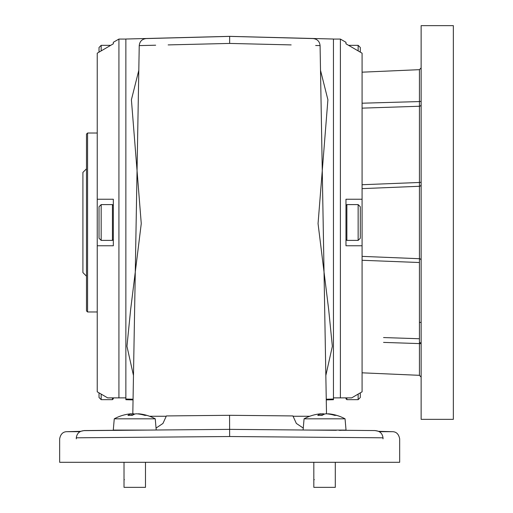 <?xml version="1.0" encoding="UTF-8"?>
<svg xmlns="http://www.w3.org/2000/svg" width="513" height="513" viewBox="0 0 513 513"><rect width="100%" height="100%" fill="white"/><g stroke="black" fill="none" stroke-linecap="round" stroke-linejoin="round"><path stroke-width="0.77" d="M80.887 431.318L66.619 431.69L80.111 431.69M120.183 430.324L118.17 430.343M76.296 438.846C54.154 438.846 54.154 438.846 76.296 438.846L76.296 437.807C76.944 433.312 79.579 430.926 84.209 430.638L229.657 429.368L313.097 430.099M229.657 36.385L146.205 38.571L229.657 36.385L146.205 38.571L229.657 36.385L313.11 38.571L229.657 36.385L313.11 38.571L229.657 36.385L229.657 43.425L168.161 44.907M122.94 430.298L146.564 430.093L122.94 430.298M336.374 430.298L311.68 430.086L346.038 430.086L345.05 418.826A42.951 42.951 0 0 0 330.994 414.106A42.932 39.507 -77.1 0 0 328.455 413.811L328.083 413.811L328.448 414.01M321.17 415.357L321.042 413.811L320.663 413.811A42.932 39.507 77.1 0 0 318.131 414.106A42.951 42.951 0 0 0 304.074 418.826L303.093 430.009L229.657 429.368L156.221 430.009L155.24 418.826A42.951 42.951 0 0 0 141.184 414.106A42.932 39.507 -77.1 0 0 138.651 413.811L138.273 413.811L138.645 414.01M146.218 430.099L84.209 430.638M131.36 415.357L131.232 413.811L130.86 413.811A42.932 39.507 77.1 0 0 128.321 414.106A42.951 42.951 0 0 0 114.264 418.826L113.277 430.086L146.564 430.093M156.048 428.073L162.954 423.449L166.379 415.934L229.657 415.299L292.936 415.934L296.347 423.43L303.26 428.073M383.012 438.846C405.167 438.846 405.167 438.846 383.012 438.846L383.012 437.807L229.657 436.525L229.548 415.306M379.203 431.69L392.695 431.69C396.44 431.843 398.768 434.229 399.665 438.846L399.665 462.296L59.649 462.296L59.649 438.846C60.547 434.229 62.875 431.843 66.619 431.69M341.139 430.343L339.131 430.324M325.37 348.616L320.08 45.606C319.625 41.412 317.297 39.065 313.11 38.571M320.51 70.332L327.903 99.766L318.054 223.604L328.679 309.596L332.353 346.301L325.838 375.51M229.657 42.425L229.657 41.63M326.255 399.223L333.45 399.031L333.45 399.71L333.45 39.026L229.657 36.352L125.865 39.026L125.865 399.71L133.047 399.896L125.865 399.71L125.865 399.031L133.059 399.223M333.45 399.71L326.262 399.896M339.337 430.247L375.099 430.561L378.62 431.324M292.936 415.934L292.942 416.261L309.737 416.261M315.655 45.497L320.08 45.606M291.153 44.907L229.657 43.425M146.205 38.571C142.011 39.065 139.69 41.412 139.235 45.606L155.657 45.208M133.476 375.51L126.955 346.301L130.635 309.596L141.261 223.604L131.405 99.766L138.805 70.332M139.235 45.606L133.944 348.616M125.865 391.643L125.865 392.99M119.978 430.247L84.209 430.561L80.695 431.324M149.578 416.261L165.763 416.261M229.657 436.525L76.296 437.807M375.099 430.638C379.729 430.914 382.365 433.305 383.012 437.807M340.388 39.071L345.974 42.297L345.974 43.81L362.082 53.192L362.082 391.81L351.674 397.876L340.388 397.876L340.388 39.071L333.45 39.071M362.082 199.236L345.974 199.236L345.974 245.765L362.082 245.765L362.082 199.236M333.45 397.876L351.674 397.876M87.569 311.975L86.492 310.904L86.492 134.098L87.569 133.021L87.569 311.975L97.233 311.975M97.233 245.765L113.335 245.765L113.335 199.236L97.233 199.236L97.233 53.192L113.335 43.81L113.335 42.297L118.926 39.071L118.926 397.876L107.64 397.876L97.233 391.81L97.233 199.236M112.443 397.876L112.443 399.665L113.335 398.768L113.335 397.876L107.64 397.876M125.865 397.876L113.335 397.876M345.974 397.876L345.974 398.768L346.871 399.665L358.145 399.665L358.145 394.106M360.293 392.849L360.293 397.517L358.145 399.665M346.871 240.392L346.871 204.604L358.145 204.604L358.145 240.392L346.871 240.392L345.974 239.5M358.145 204.604L360.293 206.752L360.293 238.244L358.145 240.392M348.603 45.336L358.145 45.336L358.145 50.896M358.145 45.336L360.293 47.485L360.293 52.146M112.443 399.665L101.17 399.665L101.17 394.106M101.17 399.665L99.022 397.517L99.022 392.849M101.17 50.896L101.17 45.336L110.712 45.336M99.022 52.146L99.022 47.485L101.17 45.336M112.443 204.604L112.443 240.392L101.17 240.392L101.17 204.604L112.443 204.604L113.335 205.501M101.17 240.392L99.022 238.244L99.022 206.752L101.17 204.604M86.492 276.186L82.914 272.608L82.914 172.394L86.492 168.815M118.048 430.086L117.323 430.272M117.297 430.272L116.547 430.086M120.658 430.157L120.1 430.086M342.658 430.086L341.671 430.266M341.626 430.266L340.677 430.086M313.821 479.661L314.347 479.661M124.018 479.661L124.415 479.661M131.232 413.811A42.932 16.384 84.6 0 0 127.981 415.402A42.124 38.764 -102.9 0 1 132.322 415.402A42.932 16.384 95.4 0 1 135.83 413.811L136.74 413.811A42.932 39.507 -102.9 0 1 144.948 415.402A42.124 16.076 95.4 0 1 146.75 415.402A42.932 39.507 -77.1 0 0 141.184 414.106M131.245 413.965A42.932 39.507 102.9 0 1 132.764 413.811L133.675 413.811A42.932 16.384 -95.4 0 1 134.752 414.106M114.264 418.826L155.24 418.826M124.018 462.296L124.018 487.35L145.487 487.35L145.487 462.296M321.042 413.811A42.932 16.384 84.6 0 0 317.791 415.402A42.124 38.764 -102.9 0 1 322.132 415.402A42.932 16.384 95.4 0 1 325.64 413.811L326.55 413.811A42.932 39.507 -102.9 0 1 334.758 415.402A42.124 16.076 95.4 0 1 336.56 415.402A42.932 39.507 -77.1 0 0 330.994 414.106M321.055 413.965A42.932 39.507 102.9 0 1 322.574 413.811L323.485 413.811A42.932 16.384 -95.4 0 1 324.562 414.106M304.074 418.826L345.05 418.826M313.821 462.296L313.821 487.35L335.297 487.35L335.297 462.296M421.135 25.65L421.135 419.345L453.351 419.345L453.351 25.65L421.135 25.65M419.429 322.395L421.135 322.414M362.082 256.372L419.429 258.712L419.429 101.568L421.135 101.343M421.135 343.652L383.557 342.402M383.557 337.56L419.429 338.74L419.429 258.712A1.789 1.776 180 0 1 421.135 260.482L421.135 263.105M421.135 184.513A1.789 1.776 180 0 1 419.429 186.283L362.082 188.63L362.082 184.725L419.429 182.474A1.789 0.584 180 0 0 421.135 181.891M421.135 104.569A1.789 1.693 180 0 1 419.429 106.255L362.082 108.14L362.082 103.209L419.429 101.568L419.429 69.672L421.135 67.889M383.557 102.6L362.082 103.209M362.082 106.948L362.082 107.974M362.082 108.14L383.557 107.435M362.082 337.022L362.082 339.959M362.082 372.823L419.429 375.324L419.429 338.74M419.429 262.521L362.082 260.277M346.871 397.876L346.871 399.665M132.72 415.132L132.764 413.811M133.733 414.542L133.675 413.811M323.543 414.542L323.485 413.811M322.53 415.132L322.574 413.811M419.429 342.755L421.135 342.761M378.427 431.318L392.695 431.69M340.491 430.324L338.227 430.086M325.37 348.539L326.505 413.811M121.087 430.086L118.824 430.324M133.944 348.539L132.809 413.811M97.233 133.021L87.569 133.021M118.926 39.071L125.865 39.071M346.871 204.604L345.974 205.501M112.443 240.392L113.335 239.5M419.429 375.324L421.135 377.113M362.082 72.179L419.429 69.672"/></g></svg>
